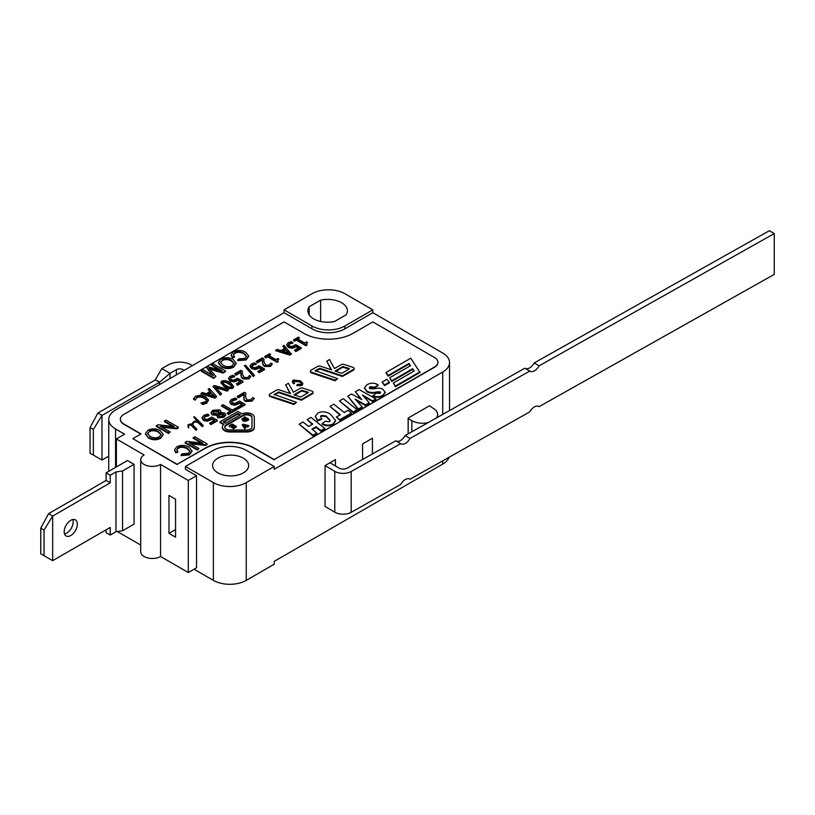 <?xml version="1.0" encoding="UTF-8"?>
<svg xmlns="http://www.w3.org/2000/svg" width="815" height="815" viewBox="0 0 815 815"><rect width="100%" height="100%" fill="white"/><g stroke="black" fill="none" stroke-linecap="round" stroke-linejoin="round"><path stroke-width="1.22" d="M525.329 368.441A8.721 5.104 120.7 0 0 534.202 362.95L539.072 365.843L774.25 233.589L774.25 274.4L539.072 406.654A8.721 5.104 -59.3 0 0 538.858 406.522A8.721 5.104 -59.3 0 0 529.76 411.891L409.996 479.24A8.721 5.104 -59.3 0 0 409.782 479.108A8.721 5.104 -59.3 0 0 400.685 484.477L351.214 512.299L351.214 471.488A11.624 6.714 180 0 1 334.771 471.355L334.771 512.177A11.624 6.714 0 0 0 351.214 512.299M396.243 441.037A8.721 5.104 120.7 0 0 405.126 435.546L409.996 438.429A8.721 5.104 -59.3 0 1 400.888 443.798A8.721 5.104 -59.3 0 1 400.685 443.666L395.815 440.783L347.18 468.136A5.817 3.352 0 0 1 338.959 468.065L329.973 462.747L325.042 465.589L325.042 506.41L334.771 512.177M539.072 365.843A8.721 5.104 -59.3 0 1 529.974 371.212A8.721 5.104 -59.3 0 1 529.76 371.08L524.891 368.186L405.126 435.546M325.042 465.589L334.771 471.355M351.214 471.488L400.685 443.666M774.25 233.589L769.38 230.706L534.202 362.95M409.996 438.429L529.76 371.08M428.069 422.639A15.108 8.721 180 0 1 411.85 420.693L411.85 431.767M329.973 462.747L335.444 459.589L335.444 465.986M362.573 459.477L362.573 443.92L372.435 438.226L372.435 453.924M408.152 433.845L408.152 418.085L429.525 405.738L433.223 408.356A15.108 8.721 180 0 1 437.645 414.519A15.108 8.721 180 0 1 436.453 417.932M442.718 372.027L274.207 469.308L274.207 466.465L246.252 482.602A23.248 13.427 180 0 1 213.377 482.602L185.423 466.465L185.423 469.308L196.527 475.716L188.306 480.463L160.555 464.448A11.624 6.714 180 0 1 147.892 465.905A11.624 6.714 180 0 1 140.71 459.701A11.624 6.714 180 0 1 144.123 454.953L116.372 438.939L124.593 434.191L115.557 428.975A23.248 13.427 180 0 1 108.741 419.481A23.248 13.427 180 0 1 115.557 409.986L284.068 312.695L284.068 309.853L312.013 293.716A23.248 13.427 180 0 1 344.898 293.716L372.842 309.853L372.842 312.695L442.718 353.038A23.248 13.427 180 0 1 449.523 362.532A23.248 13.427 180 0 1 442.718 372.027L442.718 414.407M408.152 418.553L411.85 420.693M106.103 472.873L110.208 475.247L110.208 482.837L106.103 480.463L106.103 472.873L127.476 460.536L134.047 464.326L134.047 524.127L122.545 530.769L115.964 531.726L110.208 535.048L110.208 527.448L52.669 560.669L44.041 555.687L44.041 530.056L52.669 516.058L52.669 560.669L40.75 553.793L40.75 528.161L44.041 530.056M134.047 464.326L122.545 470.978L122.545 530.769M110.208 482.837L52.669 516.058L48.564 513.684L40.75 528.161M44.041 555.687L40.75 553.793M110.208 475.247L115.964 471.926L115.964 531.726M64.181 531.716A9.301 5.369 -60 0 1 68.236 522.364A9.301 5.369 -60 0 1 75.408 519.868A9.301 5.369 -60 0 1 75.408 530.606A9.301 5.369 -60 0 1 66.107 535.975A9.301 5.369 -60 0 1 64.181 531.716M64.528 533.968A9.301 5.369 120 0 0 71.292 528.232A9.301 5.369 120 0 0 72.871 519.512M106.103 480.463L48.564 513.684M110.208 535.048L106.103 532.674L106.103 529.821M115.964 471.926L122.545 470.978M116.372 466.944L116.372 438.939M184.19 370.356L182.957 369.653A4.646 2.69 0 0 0 176.386 369.653L176.386 374.869M170.009 378.547L170.009 373.331L176.386 369.653M170.009 373.331L159.536 382.225L101.987 415.446L101.987 460.057L93.358 455.076L93.358 429.444L101.987 415.446L97.882 413.073L90.068 427.549L90.068 453.181L101.987 460.057L108.741 456.156M159.536 384.599L159.536 382.225L155.421 379.851L159.536 381.98M169.999 373.331L161.788 368.584L155.421 379.607M155.421 379.851L97.882 413.073M192.411 365.619L191.179 364.906A16.28 9.393 0 0 0 168.165 364.906L161.788 368.584M90.068 427.549L93.358 429.444M93.358 455.076L90.068 453.181M303.791 333.294A34.872 20.131 0 0 0 353.119 333.294L372.842 321.905L434.497 357.5A11.624 6.714 180 0 1 437.899 362.247A11.624 6.714 180 0 1 434.497 366.995L274.207 459.538L254.474 448.148A34.872 20.131 0 0 0 205.156 448.148L177.201 464.285L132.814 438.653L141.036 433.906L123.778 423.943A11.624 6.714 180 0 1 120.365 419.195A11.624 6.714 180 0 1 123.778 414.448L284.068 321.905L303.791 333.294M293.706 381.766L294.276 381.196L299.655 382.001L301.519 383.722M292.391 381.654L293.471 383.753L294.561 383.447L293.634 381.43L294.276 380.534L299.655 381.339L301.581 383.407L300.847 384.395L297.485 384.364L296.935 384.975L301.764 384.945L302.813 383.468L300.48 380.849L293.268 380.035L292.351 381.318L293.471 383.091L294.561 382.785M296.935 384.975L296.935 385.638L301.764 385.607L302.772 383.794M274.258 394.959L278.761 392.708L301.326 400.216L312.339 393.859A2.323 1.345 0 0 0 313.021 392.912A2.323 1.345 0 0 0 312.95 392.575M269.378 395.194A2.323 1.345 0 0 0 269.307 395.53A2.323 1.345 0 0 0 270.478 396.691L293.93 404.485L296.487 402.345L274.064 394.409L278.761 392.046L301.326 399.544L312.339 393.197A2.323 1.345 0 0 0 313.021 392.239A2.323 1.345 0 0 0 311.85 391.078L302.986 388.134A2.323 1.345 0 0 0 300.175 388.348L293.41 392.26L288.398 383.284L285.627 384.884L290.517 393.635L279.341 389.916A2.323 1.345 0 0 0 276.54 390.13L269.989 393.91A2.323 1.345 0 0 0 269.307 394.857A2.323 1.345 0 0 0 270.478 396.029L293.93 403.822L296.487 402.345M285.627 384.884L290.059 393.482M382.062 382.143L384.537 385.607L389.407 382.795L389.407 382.123L386.931 379.321L382.062 382.143L384.537 384.945L389.407 382.123M409.089 364.061L410.577 365.68L389.702 377.732L391.76 380.768L412.645 368.706L414.193 370.978L393.309 383.03L395.377 386.738L420.031 372.496L410.76 358.203L386.096 372.445L386.096 373.107L388.164 376.143L409.089 364.061L410.261 365.853M389.702 377.732L391.76 381.43L412.645 369.378L413.867 371.171M310.484 371.467A2.323 1.345 0 0 0 310.413 371.793A2.323 1.345 0 0 0 311.575 372.964L335.036 380.758L337.583 378.618L315.171 370.682L319.857 368.319L342.432 375.817L353.435 369.46A2.323 1.345 0 0 0 354.118 368.512A2.323 1.345 0 0 0 352.956 367.351L344.083 364.407A2.323 1.345 0 0 0 341.281 364.621L334.507 368.523L329.494 359.558L326.723 361.157L331.613 369.898L320.438 366.19A2.323 1.345 0 0 0 317.636 366.404L311.096 370.183A2.323 1.345 0 0 0 310.413 371.131A2.323 1.345 0 0 0 311.575 372.292L335.036 380.085L337.583 378.618M326.723 361.157L331.155 369.745M315.364 371.233L319.857 368.981L342.432 376.479L353.435 370.132A2.323 1.345 0 0 0 354.118 369.175A2.323 1.345 0 0 0 354.046 368.849M369.338 388.072L370.122 387.349L374.839 387.859L378.079 385.607L377.702 384.721C374.503 382.693 370.917 382.693 366.954 384.731L364.448 387.787L366.944 391.119C369.827 392.626 373.097 392.881 376.754 391.883L380.096 391.852L380.656 392.626M364.468 388.113L366.944 391.781C369.827 393.288 373.097 393.553 376.754 392.545L380.096 392.524L380.096 391.852L379.994 393.431L376.072 393.227L372.761 396.09C376.204 397.832 379.586 397.74 382.928 395.815L385.179 392.616M356.308 400.42L365.497 405.544L369.185 403.415L369.185 402.753L362.512 394.969L372.465 400.868L375.878 398.892L359.13 389.58L355.309 391.781L361.85 399.645L351.479 393.991L347.75 396.151L358.396 408.987L362.135 406.828L355.187 399.126L365.497 404.882L369.185 402.753M347.75 396.151L358.396 409.65L362.135 407.49L362.135 406.828M355.309 391.781L360.913 399.136M363.582 396.222L372.465 401.53L375.878 399.554L375.878 398.892M339.437 400.949L353.252 412.614L357.102 410.393L357.102 409.731L343.298 398.718L339.437 400.949L353.252 411.952L357.102 409.731M336.401 417.025L339.804 420.387L351.438 413.663L351.438 413.001L348.046 410.302L344.215 412.512L333.824 404.189L329.994 406.4L340.395 414.723L336.401 417.025L339.804 419.715L351.438 413.001M329.994 406.4L339.906 414.998M315.374 416.648L317.514 420.907L321.813 419.277L320.57 416.475L321.324 415.406L326.132 415.956L330.177 420.377L329.362 421.742L325.185 421.324L322.22 423.637C326.153 425.532 329.79 425.613 333.131 423.902L335.617 420.469L330.187 413.979C325.725 411.453 321.589 411.178 317.758 413.134L315.354 416.312L317.514 420.234L321.813 418.615M322.22 423.637L322.22 424.299C326.153 426.194 329.79 426.286 333.131 424.564L335.597 420.795M320.621 416.822L321.324 416.068L326.132 416.618L330.146 420.713M312.44 429.474L316.067 427.376L320.947 431.267L324.757 429.067L324.757 428.405L310.963 417.392L307.112 419.613L312.746 424.085L308.63 426.459L302.997 421.987L299.187 424.187L312.98 435.2L316.801 432.999L311.951 429.087L316.067 426.714L320.947 430.605L324.757 428.405M299.187 424.187L312.98 435.872L316.801 433.662L316.801 432.999M307.112 419.613L312.267 424.36M245.519 401.489L251.978 401.163L254.321 398.372L252.813 397.506L250.765 399.768L246.904 399.951L245.488 396.355L245.845 393.176L244.337 392.31L237.094 396.487L238.337 397.2L244.093 393.879L243.991 399.91L245.519 401.489L245.519 400.827L251.978 400.501L254.321 398.372M237.094 396.487L238.337 397.863L243.98 394.603M245.478 397.088L245.845 393.176M237.338 407.235L238.591 408.621L245.02 404.912L245.02 404.25L239.518 401.072L234.954 403.435L232.693 402.956L231.592 401.581L232.784 400.145L236.707 398.912L235.199 398.046L231.521 399.442L229.667 401.714L231.226 403.792L235.015 404.586L239.549 402.681L242.391 404.322L237.338 407.235L238.591 407.958L245.02 404.25M229.667 401.714L231.226 404.454L235.015 405.249L239.549 403.344L241.811 404.647M231.592 402.243L232.784 400.807L236.707 399.584L236.707 398.912M227.161 413.103L228.424 414.499L237.481 409.262L237.481 408.6L236.218 407.867L232.397 410.077L222.974 404.637L221.558 405.452L230.981 410.892L227.161 413.103L228.424 413.837L237.481 408.6M221.558 405.452L221.558 406.125L230.4 411.229M216.759 415.905L217.024 414.641L217.768 417.117L224.003 416.669L225.745 414.478L224.696 413.011L220.6 412.604L220.977 411.504L219.816 409.863L212.827 410.22L211.014 412.553L212.246 414.264L217.024 414.641M217.024 415.304L217.768 417.789L224.003 417.331L225.704 414.815M211.044 412.879L212.246 414.927L216.984 415.273M220.916 412.573L220.936 411.84M209.598 423.25L210.851 424.646L217.279 420.927L217.279 420.265L211.778 417.086L207.214 419.45L204.952 418.971L203.852 417.596L205.044 416.159L208.966 414.927L207.458 414.061L203.781 415.456L201.926 417.728L203.485 419.807L207.275 420.601L211.808 418.696L214.651 420.336L209.598 423.25L210.851 423.973L217.279 420.265M201.926 417.728L203.485 420.469L207.275 421.263L211.808 419.358L214.07 420.662M203.852 418.258L205.044 416.822L208.966 415.599L208.966 414.927M198.34 422.985L202.354 426.632L203.251 425.522L194.306 416.669L193.726 417.005L199.115 422.598L196.843 421.151L194.367 421.151L192.523 422.904L192.717 424.941L191.087 423.81L187.939 424.86L188.52 427.274L188.316 424.961L190.343 424.35L196.018 429.627L196.924 429.179L193.216 425.44L192.931 423.606L194.541 422.027L196.68 422.027L198.34 422.985L198.34 422.323L202.354 425.96L203.251 425.522M188.326 425.613L190.343 425.022L191.423 425.644L196.018 430.289L196.924 429.179M187.929 426.255L188.52 427.936L188.876 427.203M192.523 422.904L192.544 424.248M193.726 417.005L197.393 421.477M190.679 443.768L205.411 445.448L207.091 444.491L207.091 443.818L194.754 436.708L193.196 438.266L201.437 443.024M193.196 437.604L202.874 443.197L186.716 441.343L185.036 442.973L197.373 450.094L198.931 448.535L189.253 442.942L205.411 444.786L207.091 443.818M176.794 449.941L178.312 448.24C180.92 446.814 183.946 447.017 187.358 448.871L189.864 451.469M174.553 450.104L175.796 452.845L177.843 452.131L176.763 449.605L178.312 447.578C180.92 446.141 183.946 446.355 187.358 448.209L189.905 451.133L188.133 453.395L182.254 453.812L181.032 454.964L189.498 454.23L192.034 450.929L189.029 447.231C185.025 444.909 180.93 444.776 176.774 446.844L174.532 449.768L175.796 452.182L177.843 451.469M181.032 454.964L181.032 455.626L189.498 454.892L192.004 451.255M161.91 427.162L176.641 428.843L178.312 427.875L178.312 427.213L165.985 420.092L164.426 421.661L172.668 426.418M164.426 420.988L174.104 426.581L157.937 424.737L156.266 426.367L168.603 433.488L170.162 431.919L160.484 426.337L176.641 428.181L178.312 427.213M145.416 433.957L148.371 438.022C152.568 440.222 156.663 440.314 160.667 438.317L163.163 434.65M293.42 339.967L294.51 341.261L296.365 340.191L305.992 345.754L306.939 345.203L306.369 343.492L307.561 342.463L306.583 341.893L304.698 342.983L297.536 338.846L299.421 337.767L298.331 337.135L293.42 339.967L294.51 340.589L296.365 339.529L305.992 345.081L306.939 344.541M298.107 339.183L299.421 337.767M306.369 344.154L307.561 342.463M286.727 345.285L288.439 347.424L292.045 348.321L295.03 347.373L295.977 346.09L298.82 347.73L294.541 350.206L295.794 351.601L301.244 348.453L301.244 347.781L295.743 344.602L291.841 346.589L289.692 346.049L288.479 344.684M295.977 346.762L298.249 348.066M288.49 345.397L289.406 344.113L292.87 343.156L291.352 341.617L288.133 342.758L286.727 344.765L288.439 346.762L292.045 347.659L295.977 346.09M275.796 350.144L275.796 350.807L289.783 355.065L291.393 354.138L284.007 345.397L282.795 346.1L284.863 348.331L280.92 350.603L277.08 349.401L275.796 350.144L289.783 354.403L291.393 353.476M282.795 346.1L284.466 348.565M264.641 356.583L265.731 357.877L267.585 356.807L277.212 362.369L278.16 361.819L277.589 360.108L278.781 359.079L277.803 358.508L275.918 359.598L268.756 355.462L270.641 354.382L269.551 353.751L264.641 356.583L265.731 357.204L267.585 356.145L277.212 361.697L278.16 361.157M269.327 355.798L270.641 354.382M277.589 360.77L278.781 359.079M256.205 361.453L257.438 362.838L262.318 360.016L262.939 364.967L264.559 366.495L270.468 366.475L272.363 363.959L270.855 363.082L269.266 365.079L265.731 365.079L263.938 361.697L263.856 358.783L262.338 357.907L256.205 361.453L257.438 362.166L262.318 359.354L262.939 364.305L264.559 365.833L270.468 365.813L272.363 363.959M250.011 366.475L251.733 368.614L255.339 369.521L258.324 368.574L259.272 367.29L262.114 368.93L257.835 371.406L259.089 372.791L264.539 369.643L264.539 368.981L259.038 365.803L255.136 367.779L252.986 367.239L251.774 365.874M259.272 367.952L261.544 369.256M251.774 366.587L252.691 365.314L256.154 364.346L254.647 362.818L251.428 363.948L250.011 365.966L251.733 367.952L255.339 368.849L259.272 367.29M244.408 365.741L253.394 376.632L254.463 375.348L245.458 365.14L244.408 365.741L253.394 375.97L254.463 375.348M234.679 373.881L235.922 375.257L240.792 372.445L241.413 377.396L243.033 378.924L248.952 378.904L250.847 376.377L249.339 375.511L247.75 377.508L244.205 377.508L242.422 374.126L242.33 371.202L240.822 370.336L234.679 373.881L235.922 374.594L240.792 371.783L241.413 376.734L243.033 378.262L248.952 378.241L250.847 376.377M228.495 378.904L230.217 381.043L233.813 381.94L236.798 380.992L237.756 379.709L240.598 381.349L236.309 383.824L237.572 385.22L243.023 382.072L243.023 381.4L237.511 378.221L233.62 380.208L231.46 379.668L230.258 378.303M237.756 380.371L240.018 381.685M230.258 379.016L231.175 377.732L234.638 376.774L233.131 375.236L229.912 376.367L228.495 378.384L230.217 380.381L233.813 381.277L237.756 379.709M221.048 382.653L224.176 386.779C227.66 388.531 230.564 389 232.876 388.185L233.569 386.626M212.939 386.432L220.325 395.173L221.548 393.798L214.987 386.707L227.253 390.507L228.536 389.764L214.549 385.505L212.939 386.432L220.325 394.511L221.548 393.798M215.843 387.645L227.253 391.169L228.536 389.764M201.101 393.268L201.101 393.93L215.099 398.189L216.698 396.599L209.323 388.521L208.1 389.224L210.178 391.455L206.236 393.727L202.385 392.524L201.101 393.268L215.099 397.526L216.698 396.599M208.1 389.224L209.771 391.679M195.264 400.124L196.904 396.885L200.144 396.212L204.321 397.557L206.694 399.961L205.543 401.866L200.979 402.865L202.67 403.832L206.674 402.61L208.467 399.921L205.584 396.834L200.174 395.143L195.62 396.212L193.501 399.207L195.172 400.175L196.904 397.547L200.144 396.885L204.321 398.229L206.694 400.623M200.979 402.865L202.67 404.505L206.674 403.272L208.467 400.216M208.467 399.921L208.467 400.583M233.447 354.983L234.964 353.282C237.583 351.846 240.598 352.06 244.011 353.914L246.527 356.501M231.205 355.136L232.448 357.887L234.496 357.174L233.416 354.647L234.964 352.62C237.583 351.184 240.598 351.397 244.011 353.252L246.558 356.175L244.785 358.437L238.907 358.855L237.695 360.006L246.15 359.272L248.687 355.972L245.692 352.274C241.678 349.951 237.583 349.818 233.426 351.886L231.185 354.81L232.448 357.214L234.496 356.512M237.695 360.006L237.695 360.668L246.15 359.935L248.667 356.298M218.4 362.787L221.354 366.862C225.551 369.052 229.647 369.154 233.65 367.147L236.146 363.49M219.826 370.153L211.594 365.395L211.594 364.733L222.088 370.794L208.019 366.791L206.552 367.647L212.195 375.053M208.966 368.961L223.035 373.026L225.49 371.609L225.49 370.947L213.163 363.826L211.594 364.733M206.552 367.647L213.275 375.674L202.955 369.715L201.387 371.294L213.713 378.405L215.904 376.479L208.966 368.298L223.035 372.363L225.49 370.947M222.393 427.305A7.559 4.36 0 0 0 222.373 427.641A7.559 4.36 0 0 0 229.922 432.001L246.762 432.001A7.559 4.36 0 0 0 254.321 427.641L254.321 417.922M254.321 427.641L254.321 417.26A7.559 4.36 0 0 0 250.011 413.317A7.559 4.36 0 0 0 241.994 413.867L237.888 411.494L219.948 421.854L219.948 422.516L223.575 424.615M294.704 395.02L301.703 390.986L308.07 392.81M335.8 371.294L342.799 367.249L349.166 369.083M212.797 412.563L213.876 411.514L218.481 411.432L219.367 413.592M218.186 415.263L220.692 414.377L223.952 415.1M147.607 433.763L149.318 431.756C152.048 430.31 155.054 430.422 158.324 432.093L161.013 434.741M283.274 351.326L285.729 349.92L288.541 352.956M222.515 383.967L222.923 382.439L225.623 382.204L232.224 386.178M208.589 394.45L211.044 393.034L213.846 396.08M220.59 362.604L222.301 360.587C225.032 359.15 228.037 359.262 231.307 360.923L233.997 363.572M224.726 427.305A5.236 3.016 180 0 1 226.224 425.501L243.064 415.782A5.236 3.016 180 0 1 248.758 415.13A5.236 3.016 180 0 1 251.988 417.922M231.918 425.736L231.918 425.073L232.937 425.664L231.154 426.693L231.949 427.152L233.732 426.123L234.435 426.53L232.52 427.641L233.314 428.761L236.289 427.04L236.289 426.377L232.173 424.004L229.209 425.725L229.209 426.388L230.003 426.846L232.357 425.99M231.154 426.693L231.949 427.814L233.864 426.856M242.147 424.9L244.755 428.802L245.845 427.508L243.95 425.267L247.831 426.357L248.942 425.715L243.328 424.207L242.147 424.9L244.755 428.13L245.845 427.508M244.683 426.143L247.831 427.029L248.942 425.715M241.963 419.389L242.768 420.927L245.417 421.396L248.707 419.868L248.707 419.205L244.602 416.832L241.963 419.419M243.308 419.318L244.317 418.553L246.303 419.705M223.809 422.19L237.888 414.061L239.773 415.151M437.899 362.39A11.624 6.714 180 0 1 437.899 362.532A11.624 6.714 180 0 1 434.497 367.28L274.207 459.538M274.207 459.823L254.474 448.433A34.872 20.131 0 0 0 205.156 448.433L177.201 464.285M177.201 464.57L132.814 438.653M140.791 434.049L123.778 424.228A11.624 6.714 180 0 1 120.365 419.481A11.624 6.714 180 0 1 120.376 419.338M233.314 428.761L233.314 428.099L236.289 426.377M230.003 426.846L231.918 425.073M229.209 425.725L230.003 426.184M243.064 415.12A5.236 3.016 180 0 1 248.758 414.468A5.236 3.016 180 0 1 251.988 417.26L251.988 426.978A5.236 3.016 180 0 1 246.762 429.994L229.922 429.994A5.236 3.016 180 0 1 224.696 426.978A5.236 3.016 180 0 1 226.224 424.839L243.064 415.12L243.064 415.782M237.888 414.061L237.888 413.399L240.354 414.825L225.704 423.28L223.239 421.854L237.888 413.399M219.948 421.854L224.064 424.228A7.559 4.36 0 0 0 222.373 426.978A7.559 4.36 0 0 0 229.922 431.339L246.762 431.339A7.559 4.36 0 0 0 254.321 426.978M244.755 428.802L244.755 428.13M243.879 419.633L243.308 418.655L244.317 417.891L246.884 419.379L245.631 419.939L243.308 419.124M244.317 418.553L244.317 417.891M241.963 418.727L242.768 420.255L245.417 420.734L248.707 419.205M223.035 373.026L223.035 372.363M222.301 359.924C225.032 358.478 228.037 358.59 231.307 360.261L234.027 363.215L232.234 365.68C229.412 367.137 226.356 366.984 223.055 365.232L220.559 362.268L222.301 360.587M220.896 359.12L218.379 362.451L221.354 366.19C225.551 368.39 229.647 368.492 233.65 366.485L236.167 363.154L233.008 359.303C229.107 357.225 225.072 357.174 220.896 359.12M232.448 357.887L232.448 357.214M195.172 400.175L195.254 399.411M193.501 398.545L195.172 399.513M211.044 393.034L214.702 396.345L207.835 394.226L211.044 392.372M215.099 398.189L215.099 397.526M220.325 395.173L220.325 394.511M222.515 383.305L222.923 381.777L225.623 381.542L232.102 385.301L231.684 386.84L229.056 387.074L225.419 385.403L222.342 382.765M232.876 387.522L233.599 386.3L230.441 382.49C226.937 380.737 224.043 380.269 221.731 381.094L221.008 382.306L224.176 386.116C227.66 387.869 230.564 388.337 232.876 387.522L232.876 388.185M237.572 385.22L237.572 384.548L243.023 381.4M236.309 383.824L237.572 384.548M235.922 375.257L235.922 374.594M240.792 372.445L240.792 371.783M259.089 372.791L259.089 372.129L264.539 368.981M257.835 371.406L259.089 372.129M257.438 362.838L257.438 362.166M262.318 360.016L262.318 359.354M265.731 357.877L265.731 357.204M267.585 356.807L267.585 356.145M277.212 362.369L277.212 361.697M285.729 349.92L289.396 353.221L282.53 351.102L285.729 349.248M289.783 355.065L289.783 354.403M295.794 351.601L295.794 350.929L301.244 347.781M294.541 350.206L295.794 350.929M294.51 341.261L294.51 340.589M296.365 340.191L296.365 339.529M305.992 345.754L305.992 345.081M149.318 431.094C152.048 429.648 155.054 429.76 158.324 431.43L161.044 434.385L159.261 436.85C156.429 438.307 153.373 438.154 150.072 436.402L147.576 433.437L149.318 431.756M147.912 430.289L145.396 433.621L148.371 437.36C152.568 439.56 156.663 439.652 160.667 437.655L163.183 434.314L160.025 430.463C156.123 428.395 152.089 428.333 147.912 430.289M176.641 428.843L176.641 428.181M175.796 452.845L175.796 452.182M205.411 445.448L205.411 444.786M188.52 427.936L188.52 427.274M189.345 425.022L189.345 424.36M190.343 425.022L190.343 424.35M191.423 425.644L191.423 424.982M196.018 430.289L196.018 429.627M196.354 430.177L196.354 429.515M192.931 423.606L193.471 421.976L194.541 421.365L196.68 421.365L198.34 422.323M192.921 424.248L192.931 422.934M193.471 422.649L193.471 421.976M194.541 422.027L194.541 421.365M196.68 422.027L196.68 421.365M211.808 419.358L211.808 418.696M210.851 424.646L210.851 423.973M223.422 414.601L222.953 416.058L219.174 416.302L218.267 414.326L220.692 413.714L223.422 413.939L224.033 414.754M218.145 414.947L218.267 414.326L218.267 414.988M220.692 414.377L220.692 413.714M213.591 413.337L212.735 412.237L213.876 410.841L218.481 410.77L219.367 412.93L213.591 413.337M228.424 414.499L228.424 413.837M239.549 403.344L239.549 402.681M238.591 408.621L238.591 407.958M238.337 397.863L238.337 397.2M243.991 399.91L243.991 399.238L245.519 400.827M243.736 397.282L243.991 399.238M312.98 435.872L312.98 435.2M316.067 427.376L316.067 426.714M339.804 420.387L339.804 419.715M358.396 409.65L358.396 408.987M365.497 405.544L365.497 404.882M372.761 395.428C376.204 397.17 379.586 397.078 382.928 395.153L385.21 392.29L382.907 389.356C381.481 388.042 378.415 387.869 373.718 388.837L370 388.745L369.266 387.726L370.122 386.687L374.839 387.196L378.079 384.945M349.238 368.441L349.36 368.971L341.852 373.301L335.067 371.049L342.799 366.587L349.238 368.441L349.238 369.042M335.036 380.758L335.036 380.085M395.377 386.738L395.377 386.065L420.031 371.834M393.309 383.03L395.377 386.065M388.164 376.143L388.164 375.481L409.089 363.398M386.096 372.445L388.164 375.481M384.537 385.607L384.537 384.945M308.141 392.168L308.264 392.698L300.755 397.037L293.971 394.776L301.703 390.314L308.141 392.168L308.141 392.769M293.93 404.485L293.93 403.822M301.326 400.216L301.326 399.544M293.471 383.753L293.471 383.091M168.98 533.387L168.98 495.418L175.561 499.208L175.561 537.177L168.98 533.387L175.561 529.587M449.065 457.276A23.248 13.427 0 0 1 442.718 464.092L274.207 561.382L274.207 564.235L246.252 580.372A23.248 13.427 180 0 1 213.377 580.372L194.052 569.216M140.71 459.701L140.71 551.775A11.624 6.714 0 0 0 147.892 557.969A11.624 6.714 0 0 0 160.555 556.523L188.306 572.538L196.527 567.79L196.527 475.716M188.306 572.538L188.306 480.463M160.555 556.523L160.555 464.448M117.279 531.533L140.71 545.062M320.631 300.134A19.764 11.41 180 0 1 347.394 310.8A19.764 11.41 180 0 1 346.11 314.845L334.639 321.467A19.764 11.41 180 0 1 307.866 310.8A19.764 11.41 180 0 1 309.15 306.756L320.631 300.134L320.631 321.467M309.15 306.756L309.15 314.845M217.89 472.873A18.022 10.401 180 0 1 212.613 465.518A18.022 10.401 180 0 1 230.635 455.116A18.022 10.401 180 0 1 248.657 465.518A18.022 10.401 180 0 1 237.532 475.125A18.022 10.401 180 0 1 217.89 472.873M232.52 427.641L233.314 428.099M233.732 426.785L233.732 426.123M231.949 427.814L231.949 427.152M247.831 427.029L247.831 426.357M201.387 370.621L213.713 377.742L215.904 376.479M213.713 378.405L213.713 377.742M202.67 404.505L202.67 403.832M227.253 391.169L227.253 390.507M232.102 385.964L232.102 385.301L232.285 385.831M230.258 378.343L231.175 377.07L234.638 376.112M234.547 376.825L234.547 376.163M253.394 376.632L253.394 375.97M251.774 365.925L252.691 364.651L256.154 363.684M256.073 364.397L256.073 363.735M288.49 344.725L289.406 343.451L292.87 342.494M292.779 343.207L292.779 342.545M156.266 425.705L168.603 432.826L170.162 431.919M168.603 433.488L168.603 432.826M185.036 442.311L197.373 449.432L198.931 448.535M197.373 450.094L197.373 449.432M200.734 424.931L200.734 424.269M202.68 426.52L202.68 425.858M202.354 426.632L202.354 425.96M208.864 415.66L208.864 414.988M219.53 412.268L219.367 412.93M236.605 399.635L236.605 398.973M320.947 431.267L320.947 430.605M317.514 420.907L317.514 420.234M353.252 412.614L353.252 411.952M372.465 401.53L372.465 400.868M374.839 387.859L374.839 387.196M376.754 392.545L376.754 391.883M342.432 376.479L342.432 375.817M412.645 369.378L412.645 368.706M391.76 381.43L391.76 380.768M372.842 312.695L344.898 328.832A23.248 13.427 180 0 1 312.013 328.832L284.068 312.695M284.068 309.853L312.013 325.99A23.248 13.427 0 0 0 344.898 325.99L372.842 309.853M274.207 466.465L246.252 450.328A23.248 13.427 0 0 0 213.377 450.328L185.423 466.465M246.252 580.372L246.252 482.602M182.957 371.07L182.957 369.653M229.922 432.001L229.922 431.339M246.762 432.001L246.762 431.339M244.042 418.706L244.042 418.044M242.768 420.927L242.768 420.255M245.417 421.396L245.417 420.734M231.307 360.923L231.307 360.261M221.354 366.862L221.354 366.19M233.65 367.147L233.65 366.485M234.964 353.282L234.964 352.62M244.011 353.914L244.011 353.252M196.904 397.547L196.904 396.885M200.144 396.885L200.144 396.212M204.321 398.229L204.321 397.557M222.923 382.439L222.923 381.777M225.623 382.204L225.623 381.542M229.198 383.875L229.198 383.203M230.217 381.043L230.217 380.381M233.813 381.94L233.813 381.277M236.798 380.992L236.798 380.33M240.914 375.562L240.914 374.9M241.413 377.396L241.413 376.734M243.033 378.924L243.033 378.262M251.733 368.614L251.733 367.952M255.339 369.521L255.339 368.849M258.324 368.574L258.324 367.901M262.44 363.144L262.44 362.481M262.939 364.967L262.939 364.305M264.559 366.495L264.559 365.833M288.439 347.424L288.439 346.762M292.045 348.321L292.045 347.659M295.03 347.373L295.03 346.711M158.324 432.093L158.324 431.43M148.371 438.022L148.371 437.36M160.667 438.317L160.667 437.655M178.312 448.24L178.312 447.578M187.358 448.871L187.358 448.209M203.485 420.469L203.485 419.807M207.275 421.263L207.275 420.601M210.667 420.082L210.667 419.419M213.876 411.514L213.876 410.841M218.481 411.432L218.481 410.77M212.246 414.927L212.246 414.264M231.226 404.454L231.226 403.792M235.015 405.249L235.015 404.586M238.408 404.067L238.408 403.405M333.131 424.564L333.131 423.902M382.928 395.815L382.928 395.153M370.122 387.349L370.122 386.687M311.575 372.964L311.575 372.292M270.478 396.691L270.478 396.029M278.058 392.769L278.058 392.096M278.761 392.708L278.761 392.046M294.276 381.196L294.276 380.534M299.655 382.001L299.655 381.339M213.377 580.372L213.377 482.602M442.718 464.092L442.718 460.842M115.557 467.413L115.557 428.975M226.224 425.501L226.224 424.839M247.22 420.734L247.22 420.061M211.38 369.674L211.38 369.012M246.15 359.935L246.15 359.272M206.674 403.272L206.674 402.61M224.176 386.779L224.176 386.116M231.175 377.732L231.175 377.07M248.952 378.904L248.952 378.241M252.691 365.314L252.691 364.651M270.468 366.475L270.468 365.813M289.406 344.113L289.406 343.451M189.498 454.892L189.498 454.23M205.044 416.822L205.044 416.159M217.768 417.789L217.768 417.117M224.003 417.331L224.003 416.669M232.784 400.807L232.784 400.145M251.978 401.163L251.978 400.501M326.132 416.618L326.132 415.956M321.324 416.068L321.324 415.406M366.944 391.781L366.944 391.119M342.799 367.249L342.799 366.587M343.502 367.198L343.502 366.536M353.435 370.132L353.435 369.46M319.857 368.981L319.857 368.319M319.164 369.032L319.164 368.37M301.703 390.986L301.703 390.314M312.339 393.859L312.339 393.197M302.406 390.925L302.406 390.263M301.764 385.607L301.764 384.945M344.898 325.99L344.898 328.832M312.013 325.99L312.013 328.832M437.645 414.519L437.645 417.249M222.373 427.641L222.373 426.978M218.379 363.123L218.379 362.451M231.185 355.472L231.185 354.81M233.599 386.972L233.599 386.3M145.396 434.283L145.396 433.621M174.532 450.43L174.532 449.768M220.977 412.166L220.977 411.504M211.014 413.215L211.014 412.553M335.617 421.131L335.617 420.469M385.21 392.952L385.21 392.29M310.413 371.793L310.413 371.131M269.307 395.53L269.307 394.857M292.351 381.98L292.351 381.318M449.523 410.577L449.523 362.532M108.741 471.345L108.741 419.481M236.167 363.816L236.167 363.154M248.687 356.634L248.687 355.972M221.008 382.969L221.008 382.306M163.183 434.986L163.183 434.314M192.034 451.591L192.034 450.929M225.745 415.141L225.745 414.478M315.354 416.974L315.354 416.312M364.448 388.449L364.448 387.787M354.118 369.175L354.118 368.512M313.021 392.912L313.021 392.239M302.813 384.13L302.813 383.468"/></g></svg>
